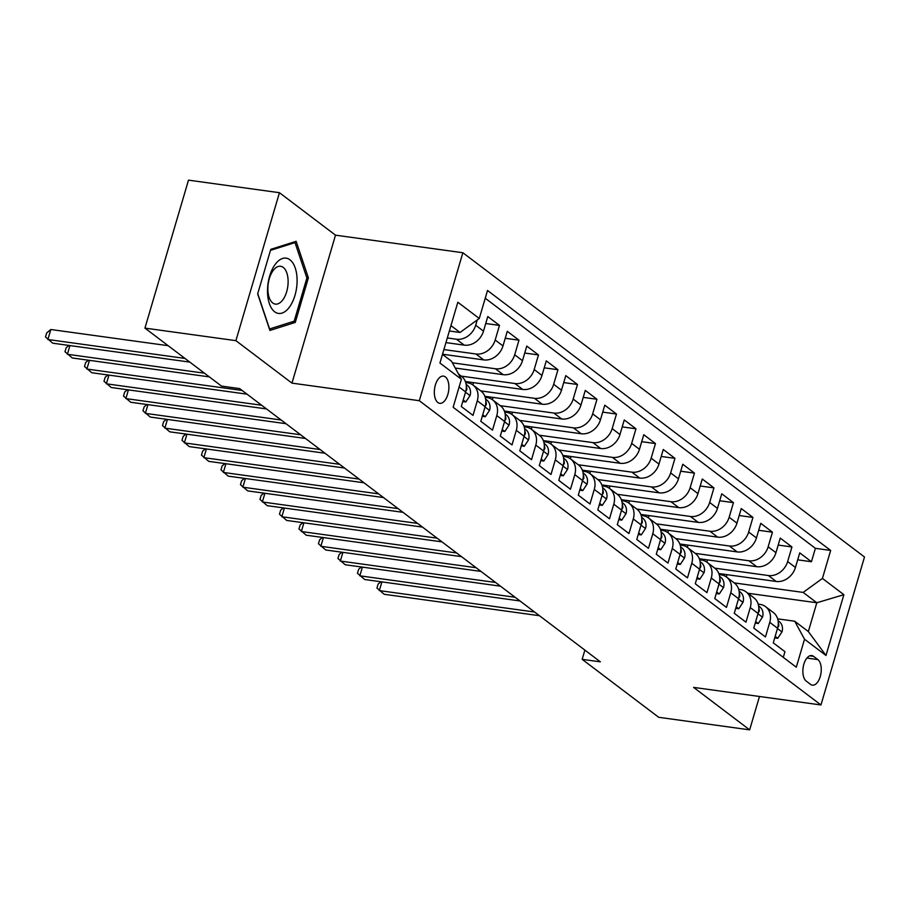<?xml version="1.0" encoding="UTF-8"?>
<svg xmlns="http://www.w3.org/2000/svg" width="910" height="910" viewBox="0 0 910 910"><rect width="100%" height="100%" fill="white"/><g stroke="black" fill="none" stroke-linecap="round" stroke-linejoin="round"><path stroke-width="1.36" d="M437.846 402.516A13.741 7.109 97.9 0 0 439.746 403.335A13.741 7.109 97.9 0 0 448.323 392.597A13.741 7.109 97.9 0 0 445.388 376.922A13.741 7.109 97.9 0 0 443.5 376.114A13.741 7.109 97.9 0 0 434.912 386.841A13.741 7.109 97.9 0 0 437.846 402.516M279.45 192.704L235.906 340.659L291.962 383.121L335.506 235.167L279.45 192.704L188.495 180.146L144.94 328.112L221.471 386.079L239.66 388.593L600.361 661.843L582.161 659.329L658.692 717.296L749.658 729.854L759.475 696.48M335.506 235.167L462.86 252.741L864.5 557L820.957 704.966L419.317 400.707L462.86 252.741M459.106 387.012L465.601 391.926L461.302 406.52L473.007 415.392L477.295 400.787L485.098 406.702A17.165 14.105 -52.9 0 0 480.912 391.004L473.109 385.101A17.165 14.105 127.1 0 1 477.295 400.787M485.098 406.702L480.798 421.296L492.503 430.157L496.792 415.563L504.595 421.466A17.165 14.105 -52.9 0 0 500.409 405.769L492.606 399.865A17.165 14.105 127.1 0 1 496.792 415.563M504.595 421.466L500.295 436.061L512 444.922L516.288 430.328L524.092 436.243A17.165 14.105 -52.9 0 0 519.906 420.545L512.102 414.63A17.165 14.105 127.1 0 1 516.288 430.328M524.092 436.243L519.792 450.837L531.497 459.698L535.797 445.104L543.588 451.007A17.165 14.105 -52.9 0 0 539.402 435.31L531.599 429.406A17.165 14.105 127.1 0 1 535.797 445.104M543.588 451.007L539.289 465.601L550.994 474.463L555.293 459.868L563.085 465.784A17.165 14.105 -52.9 0 0 558.899 450.086L551.107 444.171A17.165 14.105 127.1 0 1 555.293 459.868M563.085 465.784L558.785 480.378L570.49 489.239L574.79 474.645L582.582 480.548A17.165 14.105 -52.9 0 0 578.396 464.851L570.604 458.947A17.165 14.105 127.1 0 1 574.79 474.645M582.582 480.548L578.294 495.142L589.987 504.003L594.287 489.409L602.079 495.324A17.165 14.105 -52.9 0 0 597.893 479.627L590.101 473.712A17.165 14.105 127.1 0 1 594.287 489.409M602.079 495.324L597.79 509.918L609.484 518.78L613.784 504.185L621.576 510.089A17.165 14.105 -52.9 0 0 617.389 494.392L609.598 488.488A17.165 14.105 127.1 0 1 613.784 504.185M621.576 510.089L617.287 524.683L628.981 533.544L633.28 518.95L641.072 524.854A17.165 14.105 -52.9 0 0 636.886 509.168L629.094 503.253A17.165 14.105 127.1 0 1 633.28 518.95M641.072 524.854L636.784 539.459L648.477 548.321L652.777 533.726L660.569 539.63A17.165 14.105 -52.9 0 0 656.383 523.933L648.591 518.029A17.165 14.105 127.1 0 1 652.777 533.726M660.569 539.63L656.281 554.224L667.974 563.085L672.274 548.491L680.066 554.395A17.165 14.105 -52.9 0 0 675.88 538.709L668.088 532.794A17.165 14.105 127.1 0 1 672.274 548.491M680.066 554.395L675.777 569L687.471 577.861L691.771 563.267L699.562 569.171A17.165 14.105 -52.9 0 0 695.377 553.473L687.585 547.57A17.165 14.105 127.1 0 1 691.771 563.267M699.562 569.171L695.274 583.765L706.968 592.626L711.267 578.032L719.059 583.936A17.165 14.105 -52.9 0 0 714.873 568.25L707.081 562.335A17.165 14.105 127.1 0 1 711.267 578.032M719.059 583.936L714.771 598.541L726.464 607.402L730.764 592.797L738.556 598.712A17.165 14.105 -52.9 0 0 734.37 583.014L726.578 577.111A17.165 14.105 127.1 0 1 730.764 592.797M738.556 598.712L734.268 613.306L745.961 622.167L750.261 607.573L758.053 613.476A17.165 14.105 -52.9 0 0 753.867 597.79L746.075 591.875A17.165 14.105 127.1 0 1 750.261 607.573M758.053 613.476L753.764 628.082L765.458 636.943L769.758 622.338A17.165 14.105 -52.9 0 0 765.572 606.652A17.165 14.105 -52.9 0 0 759.907 604.342L758.178 604.104M718.832 573.539L776.184 581.456A17.165 14.105 -52.9 0 0 795.442 567.465L799.742 552.87L811.436 561.732L797.695 559.832M714.737 568.136L768.381 575.541A17.165 14.105 -52.9 0 0 787.651 561.561L791.939 546.955L778.198 545.067M791.939 546.955L780.245 538.094L775.946 552.7A17.165 14.105 -52.9 0 1 756.688 566.68L699.335 558.763M679.838 543.998L737.191 551.915A17.165 14.105 -52.9 0 0 756.449 537.924L760.749 523.33L772.442 532.191L758.701 530.291M660.33 529.222L717.694 537.139A17.165 14.105 -52.9 0 0 736.952 523.159L741.252 508.553L752.945 517.415L739.204 515.526M640.833 514.457L698.197 522.374A17.165 14.105 -52.9 0 0 717.455 508.383L721.755 493.789L733.449 502.65L719.708 500.75M621.337 499.681L678.701 507.598A17.165 14.105 -52.9 0 0 697.959 493.618L702.258 479.013L713.952 487.885L700.211 485.986M601.84 484.916L659.204 492.833A17.165 14.105 -52.9 0 0 678.462 478.842L682.762 464.248L694.455 473.109L680.714 471.209M582.343 470.151L639.707 478.057A17.165 14.105 -52.9 0 0 658.965 464.077L663.265 449.472L674.958 458.344L661.206 456.445M562.846 455.375L620.211 463.292A17.165 14.105 -52.9 0 0 639.468 449.301L643.768 434.707L655.462 443.568L641.709 441.668M543.35 440.611L600.714 448.516A17.165 14.105 -52.9 0 0 619.972 434.536L624.271 419.942L635.965 428.803L622.212 426.904M523.853 425.834L581.217 433.751A17.165 14.105 -52.9 0 0 600.475 419.76L604.775 405.166L616.468 414.027L602.716 412.128M504.356 411.07L561.72 418.987A17.165 14.105 -52.9 0 0 580.978 404.995L585.278 390.401L596.971 399.262L583.219 397.363M484.859 396.294L542.212 404.211A17.165 14.105 -52.9 0 0 561.481 390.219L565.781 375.625L577.475 384.486L563.722 382.587M465.363 381.529L522.715 389.446A17.165 14.105 -52.9 0 0 541.985 375.455L546.284 360.861L557.978 369.722L544.226 367.822M455.25 368.049L503.219 374.67A17.165 14.105 -52.9 0 0 522.488 360.678L526.776 346.084L538.481 354.945L524.729 353.046M442.533 354.217L483.722 359.905A17.165 14.105 -52.9 0 0 502.991 345.914L507.279 331.32L518.984 340.181L505.232 338.281M445.945 342.604L464.225 345.129A17.165 14.105 -52.9 0 0 483.494 331.138L487.783 316.543L499.488 325.405L485.735 323.516M473.109 385.101A17.165 14.105 127.1 0 0 467.456 382.78L465.715 382.541M492.606 399.865A17.165 14.105 127.1 0 0 486.952 397.556L485.212 397.317M512.102 414.63A17.165 14.105 127.1 0 0 506.449 412.321L504.709 412.082M531.599 429.406A17.165 14.105 127.1 0 0 525.946 427.097L524.205 426.858M551.107 444.171A17.165 14.105 127.1 0 0 545.443 441.862L543.702 441.623M570.604 458.947A17.165 14.105 127.1 0 0 564.939 456.638L563.199 456.399M590.101 473.712A17.165 14.105 127.1 0 0 584.436 471.403L582.696 471.164M609.598 488.488A17.165 14.105 127.1 0 0 603.933 486.179L602.192 485.94M629.094 503.253A17.165 14.105 127.1 0 0 623.43 500.944L621.689 500.705M648.591 518.029A17.165 14.105 127.1 0 0 642.926 515.72L641.186 515.481M668.088 532.794A17.165 14.105 127.1 0 0 662.423 530.485L660.694 530.246M687.585 547.57A17.165 14.105 127.1 0 0 681.92 545.261L680.191 545.022M707.081 562.335A17.165 14.105 127.1 0 0 701.417 560.025L699.688 559.786M726.578 577.111A17.165 14.105 127.1 0 0 720.913 574.801L719.184 574.563M746.075 591.875A17.165 14.105 127.1 0 0 740.41 589.566L738.681 589.327M817.851 659.579L813.563 656.337A13.309 6.882 97.9 0 0 811.743 655.553A13.309 6.882 97.9 0 0 803.416 665.938A13.309 6.882 97.9 0 0 806.271 681.124L810.56 684.377A13.309 6.882 97.9 0 0 812.391 685.162A13.309 6.882 97.9 0 0 820.706 674.765A13.309 6.882 97.9 0 0 817.851 659.579L806.897 658.066M442.476 354.399L451.542 361.259L461.381 379.265L453.146 407.259L796.295 667.212L804.531 639.218L794.692 621.212L777.675 618.868M461.381 379.265L439.939 363.022L457.832 302.234L479.274 318.477L487.521 290.483L830.659 550.448L822.424 578.43L843.877 594.685L825.984 655.473L804.531 639.218M447.31 337.963L456.433 339.225L464.225 345.129M443.898 349.576L475.93 353.99L483.722 359.905M452.395 362.828L495.427 368.766L503.219 374.67M461.279 376.126L514.923 383.531L522.715 389.446M480.776 390.902L534.42 398.307L542.212 404.211M500.272 405.667L553.917 413.072L561.72 418.987M519.769 420.443L573.414 427.848L581.217 433.751M539.266 435.207L592.91 442.613L600.714 448.516M558.763 449.984L612.407 457.389L620.211 463.292M578.26 464.748L631.904 472.153L639.707 478.057M597.756 479.524L651.401 486.918L659.204 492.833M617.253 494.289L670.897 501.694L678.701 507.598M636.75 509.065L690.394 516.459L698.197 522.374M656.246 523.83L709.891 531.235L717.694 537.139M675.743 538.606L729.388 546L737.191 551.915M695.24 553.371L748.885 560.776L756.688 566.68M811.436 561.732L815.383 548.332L485.235 298.23M477.25 319.956L475.691 325.234A17.165 14.105 127.1 0 1 456.433 339.225M499.488 325.405L495.188 340.01A17.165 14.105 127.1 0 1 475.93 353.99M518.984 340.181L514.685 354.775A17.165 14.105 127.1 0 1 495.427 368.766M538.481 354.945L534.181 369.54A17.165 14.105 127.1 0 1 514.923 383.531M557.978 369.722L553.678 384.316A17.165 14.105 127.1 0 1 534.42 398.307M577.475 384.486L573.175 399.08A17.165 14.105 127.1 0 1 553.917 413.072M596.971 399.262L592.672 413.857A17.165 14.105 127.1 0 1 573.414 427.848M616.468 414.027L612.168 428.621A17.165 14.105 127.1 0 1 592.91 442.613M635.965 428.803L631.665 443.397A17.165 14.105 127.1 0 1 612.407 457.389M655.462 443.568L651.162 458.162A17.165 14.105 127.1 0 1 631.904 472.153M674.958 458.344L670.659 472.938A17.165 14.105 127.1 0 1 651.401 486.918M694.455 473.109L690.155 487.703A17.165 14.105 127.1 0 1 670.897 501.694M713.952 487.885L709.652 502.479A17.165 14.105 127.1 0 1 690.394 516.459M733.449 502.65L729.16 517.244A17.165 14.105 127.1 0 1 709.891 531.235M752.945 517.415L748.657 532.02A17.165 14.105 127.1 0 1 729.388 546M772.442 532.191L768.154 546.785A17.165 14.105 127.1 0 1 748.885 560.776M783.294 657.361L784.955 651.708L773.261 642.847L777.549 628.253A17.165 14.105 -52.9 0 0 773.363 612.555L765.572 606.652M794.692 621.212L808.342 631.551L816.816 602.761L803.166 592.421L822.424 578.43M747.884 593.252L816.816 602.761L843.877 594.685M734.233 582.912L803.166 592.421M235.906 340.659L144.94 328.112M291.962 383.121L419.317 400.707M820.957 704.966L693.602 687.391L749.658 729.854M584.88 650.115L582.161 659.329M449.369 331.001L460.016 332.468L450.95 325.609M815.383 548.332L830.659 550.448M726.988 574.665L726.316 576.917M707.491 559.889L706.82 562.152M687.994 545.124L687.323 547.376M668.486 530.348L667.826 532.612M648.989 515.583L648.33 517.836M629.492 500.807L628.833 503.071M609.996 486.042L609.336 488.295M590.499 471.266L589.839 473.53M571.002 456.501L570.342 458.754M551.505 441.737L550.846 443.989M532.009 426.961L531.349 429.213M512.512 412.196L511.852 414.448M493.015 397.42L492.355 399.672M473.518 382.655L472.859 384.907M465.601 391.926A17.165 14.105 -52.9 0 0 461.415 376.228L458.538 374.055M479.274 318.477L460.016 332.468M808.342 631.551L825.984 655.473M257.655 293.907L269.917 330.444L295.284 322.413L308.399 277.857L296.137 241.321L270.77 249.351L257.655 293.907M306.761 277.63L308.399 277.857M291.791 321.935L295.284 322.413M775.172 636.34L777.754 638.297L782.054 631.767A11.375 9.35 -52.9 0 0 779.472 621.769L778.084 620.62M381.893 581.888L379.334 590.601L534.602 612.02M380.892 581.752L378.128 584.049L376.945 588.053L384.213 594.287L539.471 615.717M777.731 627.627L778.789 625.898A11.375 9.35 -52.9 0 0 778.289 622.679M774.717 637.876L777.754 638.297M289.448 307.091A27.903 14.435 97.9 0 0 295.261 268.075A27.903 14.435 97.9 0 0 275.15 264.469A27.903 14.435 97.9 0 0 269.337 303.496A27.903 14.435 97.9 0 0 289.448 307.091M282.885 299.777A19.099 9.885 97.9 0 0 288.049 279.381A19.099 9.885 97.9 0 0 280.599 266.266A19.099 9.885 97.9 0 0 273.102 270.6A19.099 9.885 97.9 0 0 267.938 290.995A19.099 9.885 97.9 0 0 275.377 304.111A19.099 9.885 97.9 0 0 282.885 299.777M270.475 250.364L295.011 242.606L306.886 278.005L294.18 321.185L269.587 328.954L257.735 293.623M292.974 242.322L295.011 242.606M755.675 621.564L758.258 623.521L762.557 617.003A11.375 9.35 -52.9 0 0 759.975 607.004L758.587 605.844M362.396 567.123L359.837 575.825L515.106 597.256M361.395 566.987L358.631 569.285L357.448 573.289L364.717 579.522L519.974 600.953M758.223 612.862L759.293 611.133A11.375 9.35 -52.9 0 0 758.792 607.903M755.22 623.1L758.258 623.521M736.179 606.799L738.761 608.756L743.06 602.227A11.375 9.35 -52.9 0 0 740.478 592.228L739.091 591.079M342.899 552.347L340.34 561.06L495.609 582.48M341.898 552.211L339.134 554.52L337.951 558.512L345.22 564.746L500.477 586.177M738.727 598.086L739.796 596.357A11.375 9.35 -52.9 0 0 739.295 593.138M735.724 608.335L738.761 608.756M716.682 592.023L719.264 593.98L723.564 587.462A11.375 9.35 -52.9 0 0 720.982 577.463L719.594 576.303M323.403 537.582L320.843 546.284L476.112 567.715M322.402 537.446L319.637 539.744L318.454 543.748L325.723 549.981L480.98 571.412M719.23 583.321L720.299 581.592A11.375 9.35 -52.9 0 0 719.799 578.373M716.227 593.559L719.264 593.98M697.185 577.259L699.767 579.215L704.067 572.686A11.375 9.35 -52.9 0 0 701.485 562.687L700.097 561.538M303.906 522.806L301.346 531.52L456.615 552.95M302.905 522.67L300.141 524.979L298.958 528.972L306.226 535.205L461.484 556.636M699.733 568.545L700.802 566.828A11.375 9.35 -52.9 0 0 700.302 563.597M696.73 578.794L699.767 579.215M677.688 562.482L680.27 564.439L684.57 557.921A11.375 9.35 -52.9 0 0 681.988 547.922L680.6 546.762M284.409 508.042L281.85 516.743L437.118 538.174M283.408 507.905L280.644 510.203L279.461 514.207L286.73 520.44L441.987 541.871M680.236 553.78L681.306 552.051A11.375 9.35 -52.9 0 0 680.805 548.832M677.233 564.018L680.27 564.439M658.192 547.718L660.774 549.674L665.073 543.145A11.375 9.35 -52.9 0 0 662.491 533.146L661.104 531.997M264.912 493.277L262.353 501.979L417.622 523.409M263.911 493.129L261.147 495.438L259.964 499.431L267.233 505.676L422.49 527.095M660.74 539.004L661.809 537.287A11.375 9.35 -52.9 0 0 661.308 534.056M657.737 549.253L660.774 549.674M638.695 532.941L641.277 534.898L645.577 528.38A11.375 9.35 -52.9 0 0 642.995 518.381L641.607 517.233M245.416 478.501L242.856 487.203L398.125 508.633M244.415 478.364L241.65 480.662L240.468 484.666L247.725 490.899L402.993 512.33M641.243 524.24L642.312 522.511A11.375 9.35 -52.9 0 0 641.812 519.291M638.24 534.477L641.277 534.898M619.198 518.177L621.78 520.133L626.08 513.604A11.375 9.35 -52.9 0 0 623.498 503.605L622.099 502.457M225.919 463.736L223.359 472.438L378.617 493.868M224.918 463.588L222.154 465.897L220.971 469.89L228.228 476.135L383.497 497.554M621.746 509.463L622.815 507.746A11.375 9.35 -52.9 0 0 622.315 504.515M618.743 519.712L621.78 520.133M599.701 503.401L602.284 505.357L606.583 498.839A11.375 9.35 -52.9 0 0 604.001 488.841L602.602 487.692M206.422 448.96L203.863 457.662L359.12 479.092M205.421 448.823L202.657 451.121L201.474 455.125L208.731 461.359L364 482.789M602.249 494.699L603.319 492.97A11.375 9.35 -52.9 0 0 602.818 489.751M599.246 504.936L602.284 505.357M580.205 488.636L582.787 490.592L587.087 484.075A11.375 9.35 -52.9 0 0 584.504 474.064L583.105 472.916M186.925 434.195L184.366 442.897L339.623 464.327M185.924 434.047L183.16 436.356L181.977 440.349L189.234 446.594L344.503 468.013M582.753 479.923L583.822 478.205A11.375 9.35 -52.9 0 0 583.321 474.974M579.75 490.171L582.787 490.592M560.708 473.86L563.29 475.816L567.59 469.298A11.375 9.35 -52.9 0 0 565.008 459.3L563.609 458.151M167.429 419.419L164.869 428.132L320.127 449.551M166.428 419.283L163.663 421.58L162.481 425.584L169.738 431.818L325.007 453.248M563.256 465.158L564.325 463.429A11.375 9.35 -52.9 0 0 563.825 460.21M560.253 475.407L563.29 475.816M541.211 459.095L543.793 461.051L548.093 454.534A11.375 9.35 -52.9 0 0 545.511 444.524L544.112 443.375M147.932 404.654L145.373 413.356L300.63 434.787M146.931 404.518L144.167 406.815L142.984 410.808L150.241 417.053L305.51 438.472M543.759 450.393L544.828 448.664A11.375 9.35 -52.9 0 0 544.328 445.434M540.756 460.631L543.793 461.051M521.714 444.319L524.297 446.275L528.596 439.757A11.375 9.35 -52.9 0 0 526.014 429.759L524.615 428.61M128.435 389.878L125.876 398.591L281.133 420.01M127.434 389.742L124.67 392.039L123.487 396.043L130.744 402.277L286.013 423.707M524.262 435.617L525.332 433.888A11.375 9.35 -52.9 0 0 524.831 430.669M521.259 445.866L524.297 446.275M502.218 429.554L504.8 431.511L509.099 424.993A11.375 9.35 -52.9 0 0 506.517 414.983L505.118 413.834M108.938 375.113L106.379 383.815L261.636 405.246M107.937 374.977L105.173 377.275L103.99 381.267L111.247 387.512L266.516 408.931M504.766 420.852L505.835 419.123A11.375 9.35 -52.9 0 0 505.334 415.893M501.763 431.09L504.8 431.511M482.721 414.789L485.303 416.735L489.603 410.217A11.375 9.35 -52.9 0 0 487.021 400.218L485.622 399.069M89.442 360.337L86.882 369.05L242.14 390.47M88.441 360.201L85.676 362.498L84.493 366.502L91.751 372.736L247.019 394.166M485.269 406.076L486.338 404.347A11.375 9.35 -52.9 0 0 485.826 401.128M482.266 416.325L485.303 416.735M463.224 400.013L465.806 401.97L470.106 395.452A11.375 9.35 -52.9 0 0 467.524 385.442L466.125 384.293M69.945 345.572L67.385 354.274L204.454 373.191M68.944 345.436L66.168 347.734L64.997 351.738L72.254 357.971L209.323 376.888M465.772 391.311L466.83 389.582A11.375 9.35 -52.9 0 0 466.329 386.352M462.769 401.549L465.806 401.97M168.168 345.698L50.823 329.511L47.889 339.51L184.957 358.426M50.823 329.511L46.672 332.958L45.5 336.962L52.757 343.195L189.826 362.112M768.381 575.541L776.184 581.456M787.651 561.561L795.442 567.465M475.691 325.234L483.494 331.138M495.188 340.01L502.991 345.914M514.685 354.775L522.488 360.678M534.181 369.54L541.985 375.455M553.678 384.316L561.481 390.219M573.175 399.08L580.978 404.995M592.672 413.857L600.475 419.76M612.168 428.621L619.972 434.536M631.665 443.397L639.468 449.301M651.162 458.162L658.965 464.077M670.659 472.938L678.462 478.842M690.155 487.703L697.959 493.618M709.652 502.479L717.455 508.383M729.16 517.244L736.952 523.159M748.657 532.02L756.449 537.924M768.154 546.785L775.946 552.7M769.758 622.338L777.549 628.253M809.763 655.814L813.563 656.337M777.47 628.537L781.952 631.938M778.095 620.722L779.472 621.769M778.095 625.807L778.789 625.898M757.973 613.772L762.455 617.162M758.599 605.958L759.975 607.004M758.599 611.042L759.293 611.133M738.476 598.996L742.958 602.397M739.102 591.182L740.478 592.228M739.102 596.266L739.796 596.357M718.98 584.231L723.461 587.621M719.605 576.417L720.982 577.463M719.605 581.501L720.299 581.592M699.483 569.455L703.965 572.856M700.109 561.641L701.485 562.687M700.109 566.725L700.802 566.828M679.986 554.69L684.468 558.08M680.612 546.876L681.988 547.922M680.612 551.961L681.306 552.051M660.489 539.914L664.971 543.315M661.115 532.1L662.491 533.146M661.115 537.184L661.809 537.287M640.993 525.15L645.474 528.539M641.618 517.335L642.995 518.381M641.618 522.42L642.312 522.511M621.496 510.373L625.978 513.775M622.121 502.559L623.498 503.605M622.121 507.643L622.815 507.746M601.999 495.609L606.481 498.998M602.625 487.794L604.001 488.841M602.625 492.879L603.319 492.97M582.502 480.833L586.984 484.234M583.128 473.029L584.504 474.064M583.128 478.103L583.822 478.205M563.006 466.068L567.487 469.458M563.631 458.253L565.008 459.3M563.631 463.338L564.325 463.429M543.509 451.292L547.991 454.693M544.135 443.488L545.511 444.524M544.135 448.562L544.828 448.664M524.012 436.527L528.494 439.917M524.638 428.712L526.014 429.759M524.638 433.797L525.332 433.888M504.515 421.751L508.997 425.152M505.141 413.948L506.517 414.983M505.141 419.021L505.835 419.123M485.019 406.986L489.5 410.387M485.644 399.171L487.021 400.218M485.644 404.256L486.338 404.347M465.522 392.221L470.004 395.611M466.147 384.407L467.524 385.442M466.147 389.491L466.83 389.582"/></g></svg>
